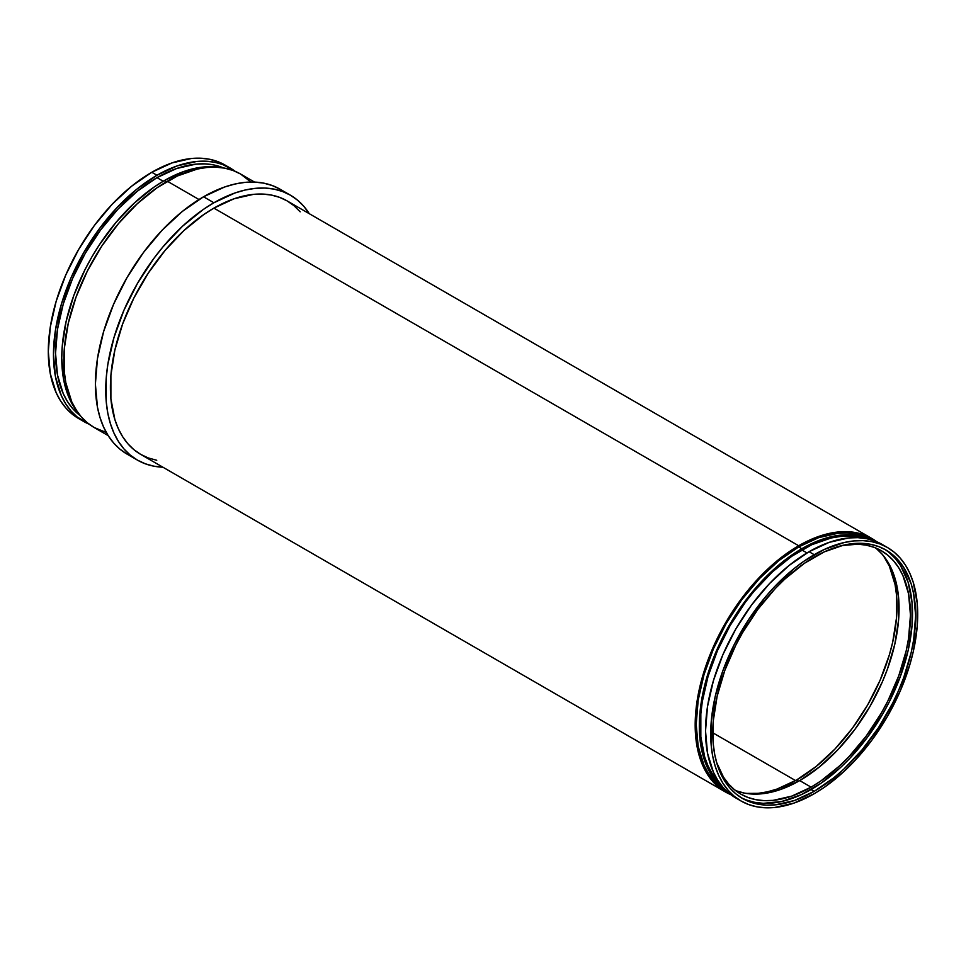 <?xml version="1.0" encoding="UTF-8"?>
<svg xmlns="http://www.w3.org/2000/svg" width="966" height="966" viewBox="0 0 966 966"><rect width="100%" height="100%" fill="white"/><g stroke="black" fill="none" stroke-linecap="round" stroke-linejoin="round"><path stroke-width="1.45" d="M809.025 551.719A146.373 84.513 120 0 0 713.403 680.704A146.373 84.513 120 0 0 735.838 797.988L729.016 793.243L722.966 787.314L717.75 780.262L713.403 772.172L707.51 753.154L705.53 730.984L707.51 706.52L713.403 680.704L722.966 654.513L735.838 628.975L751.524 605.054L769.419 583.681L788.836 565.665L809.025 551.719L829.214 542.361L848.631 537.941L857.82 537.664L866.526 538.666L874.689 540.936L882.212 544.462A146.373 84.513 120 0 0 809.025 551.719L814.205 554.701L809.025 551.719M814.205 793.726A146.373 84.513 -60 0 1 741.019 800.983A146.373 84.513 -60 0 1 718.583 683.687A146.373 84.513 -60 0 1 814.205 554.701A146.373 84.513 -60 0 1 887.38 547.456A146.373 84.513 -60 0 1 909.827 664.741A146.373 84.513 -60 0 1 814.205 793.726L824.348 787.302L844.248 771.242L853.811 761.763L871.706 740.391L887.38 716.47L900.252 690.932L909.827 664.741L913.244 651.724L917.205 626.463L917.205 603.038L913.244 582.341L909.827 573.273L905.48 565.182L900.252 558.131L894.202 552.202L887.38 547.456L879.857 543.918L871.706 541.648L862.988 540.646L853.811 540.936L844.248 542.506L824.348 549.425L804.05 561.137L794.004 568.66L774.587 586.664L765.41 596.988L748.541 619.737L734.196 644.588L722.918 670.573L715.154 696.703L711.193 721.964L711.193 745.402L712.691 756.137L715.154 766.086L718.583 775.155L722.918 783.257L728.147 790.297L734.196 796.226L741.019 800.983L748.541 804.509L756.704 806.791L765.41 807.781L774.587 807.504L794.004 803.084L814.205 793.726M801.78 549.92A143.439 82.822 120 0 0 711.338 666.238A143.439 82.822 120 0 0 719.899 783.438L712.328 773.899L708.066 765.966L704.721 757.078L700.833 736.804L700.833 713.85L702.294 701.63L708.066 676.333L717.448 650.673L730.055 625.642L745.426 602.192L753.963 591.361L772.341 571.969L791.842 556.223L811.718 544.752L831.219 537.965L840.601 536.432L849.597 536.154L861.636 537.929A143.439 82.822 120 0 0 801.78 549.92L806.972 552.926L801.78 549.92M798.677 546.937A144.912 83.668 120 0 0 704.009 674.63A144.912 83.668 120 0 0 726.227 790.743L719.465 786.046L713.476 780.178L708.307 773.198L704.009 765.181L698.177 746.356L696.208 724.415L698.177 700.193L704.009 674.63L713.476 648.705L726.227 623.42L741.743 599.741L759.469 578.586L778.681 560.751L798.677 546.937L818.661 537.664L837.884 533.304L846.977 533.015L855.598 534.005L863.676 536.263L871.127 539.765A144.912 83.668 120 0 0 871.127 539.765A144.912 83.668 120 0 0 798.677 546.937L801.78 548.724L798.677 546.937M725.683 790.212A144.912 83.668 -60 0 1 708.163 673.024A144.912 83.668 -60 0 1 801.78 548.724A144.912 83.668 -60 0 1 870.402 539.559L858.702 535.804L850.08 534.814L840.988 535.092L821.764 539.463L801.78 548.724L781.796 562.538L762.572 580.373L744.858 601.54L729.33 625.219L716.579 650.504L707.112 676.417L701.28 701.98L699.312 726.203L701.28 748.155L707.112 766.98L711.411 774.998L716.579 781.965L725.695 790.212M871.863 538.497A146.373 84.513 -60 0 1 876.85 541.793L864.341 534.959L856.178 532.689L847.46 531.686L838.283 531.976L818.866 536.384L798.677 545.742A146.373 84.513 -60 0 1 871.863 538.497L287.083 200.88A146.373 84.513 120 0 0 213.897 208.125L798.677 545.742L788.534 552.178L768.634 568.237L749.882 588.016L741.176 599.077L733.013 610.778L718.668 635.628L712.618 648.536L703.055 674.727L697.162 700.543L695.677 713.005L695.17 725.007L697.162 747.177L703.055 766.195L707.402 774.285L712.618 781.337L718.668 787.266L730.851 794.68A146.373 84.513 -60 0 1 725.49 792.011A146.373 84.513 -60 0 1 703.055 674.727A146.373 84.513 -60 0 1 798.677 545.742L213.897 208.125A146.373 84.513 120 0 0 118.275 337.11A146.373 84.513 120 0 0 140.71 454.394L133.888 449.649L127.838 443.72L122.622 436.668L118.275 428.578L114.857 419.51L110.897 398.813L110.897 375.388L114.857 350.127L122.622 323.996L133.888 298.011L148.245 273.161L165.114 250.399L183.854 230.62L203.754 214.561L213.897 208.125L234.086 198.767L253.503 194.359L262.692 194.069L271.398 195.072L279.56 197.342L287.083 200.88L293.906 205.625L300.185 211.82M203.548 196.774A152.954 88.317 120 0 0 103.628 331.555A152.954 88.317 120 0 0 127.077 454.129L119.941 449.166L113.626 442.971L108.168 435.606L103.628 427.141L100.053 417.674L97.469 407.266L95.392 384.106L97.469 358.543L103.628 331.555L113.626 304.193L127.065 277.508L143.463 252.512L162.155 230.174L182.453 211.349L203.548 196.774L224.655 186.993L234.943 184.023L244.941 182.381L254.541 182.079L263.633 183.129L272.158 185.508L280.031 189.191A152.954 88.317 120 0 0 203.548 196.774L213.897 202.751L203.548 196.774M162.916 467.218A152.954 88.317 -60 0 1 137.426 460.106A152.954 88.317 -60 0 1 113.976 337.532A152.954 88.317 -60 0 1 213.897 202.751A152.954 88.317 -60 0 1 290.38 195.168A152.954 88.317 -60 0 1 309.289 213.691L303.831 206.326L297.504 200.143L290.38 195.168L282.519 191.485L273.994 189.107L264.889 188.056L255.29 188.358L245.292 190L235.004 192.959L213.897 202.751L203.295 209.465L182.502 226.249L162.916 246.934L153.811 258.49L137.426 283.485L123.974 310.171L113.976 337.532L107.818 364.52L106.26 377.537L106.26 402.025L107.818 413.243L110.402 423.651L113.976 433.118L118.516 441.583L123.974 448.936L130.289 455.131L137.426 460.106L145.286 463.789L153.811 466.167L162.916 467.218M254.529 182.079L240.51 173.989A146.373 84.513 120 0 0 167.323 181.234L198.984 199.515L167.323 181.234A146.373 84.513 120 0 0 71.701 310.219A146.373 84.513 120 0 0 94.137 427.503L87.314 422.758L81.265 416.829L76.048 409.789L71.701 401.687L65.809 382.669L64.324 371.934L64.324 348.497L68.284 323.236L76.048 297.105L87.314 271.12L101.659 246.27L118.54 223.52L137.281 203.729L157.18 187.67L177.466 175.957L197.366 169.038L206.929 167.468L216.118 167.178L224.824 168.181L232.987 170.451L240.51 173.989L250.943 182.043M164.22 180.642A144.912 83.668 120 0 0 74.358 293.978A144.912 83.668 120 0 0 77.86 412.482L69.552 398.886L63.72 380.061L61.752 358.108L62.247 346.226L66.171 321.219L73.851 295.354L85.008 269.623L91.77 257.125L99.22 245.026L115.92 222.494L134.479 202.908L154.174 187.006L164.22 180.642L184.204 171.368L203.428 167.009L219.354 167.396A144.912 83.668 120 0 0 164.22 180.642L166.297 181.837L164.22 180.642M156.975 177.647A143.439 82.822 120 0 0 64.698 299.424A143.439 82.822 120 0 0 80.359 415.754L72.643 408.533L67.523 401.627L63.261 393.693L57.489 375.05L55.545 353.327L57.489 329.358L63.261 304.048L72.643 278.389L85.249 253.358L100.621 229.92L118.154 208.97L137.184 191.328L156.975 177.647L176.766 168.47L195.796 164.16L204.792 163.87L213.329 164.848L223.448 167.927A143.439 82.822 120 0 0 156.975 177.647L163.194 181.234L156.975 177.647M151.795 172.274A146.373 84.513 120 0 0 56.173 301.259A146.373 84.513 120 0 0 78.62 418.544L71.798 413.798L65.748 407.869L60.52 400.818L56.173 392.727L50.292 373.709L48.3 351.539L50.292 327.076L56.173 301.259L65.748 275.069L78.62 249.53L94.294 225.609L112.189 204.237L131.605 186.221L151.795 172.274L171.996 162.916L191.413 158.496L200.59 158.219L209.296 159.209L217.459 161.491L224.981 165.017A146.373 84.513 120 0 0 151.795 172.274L156.975 175.257L151.795 172.274M89.15 424.207A146.373 84.513 -60 0 1 83.788 421.538A146.373 84.513 -60 0 1 61.353 304.242A146.373 84.513 -60 0 1 156.975 175.257A146.373 84.513 -60 0 1 230.162 168.012A146.373 84.513 -60 0 1 235.149 171.32L222.639 164.474L214.476 162.203L205.77 161.201L196.581 161.491L177.164 165.898L156.975 175.257L136.786 189.215L117.369 207.219L99.474 228.604L83.788 252.512L70.916 278.063L61.353 304.242L55.46 330.058L53.48 354.522L55.46 376.692L61.353 395.71L65.7 403.812L70.916 410.852L76.966 416.781L89.15 424.207M795.561 780.576L712.775 732.783L795.561 780.576M796.6 779.985A141.978 81.977 120 0 0 883.612 671.66A141.978 81.977 120 0 0 883.419 555.716L889.36 566.148L895.071 584.599L896.52 595.008L896.52 617.733L892.681 642.245L889.36 654.876L880.086 680.269L867.601 705.047L852.386 728.243L835.022 748.976L816.185 766.449L796.6 779.985L798.665 781.18L796.6 779.985L777.014 789.065L767.463 791.818L758.189 793.34L746.187 793.412A141.978 81.977 120 0 0 796.6 779.985M735.38 790.43A140.517 81.132 120 0 0 799.715 780.588L811.09 787.157A140.517 81.132 -60 0 1 740.837 794.112A140.517 81.132 -60 0 1 716.591 762.415L723.462 777.099L728.485 783.861L734.293 789.548L740.837 794.112L748.058 797.505L755.895 799.691L764.263 800.645L773.066 800.379L791.709 796.141L811.09 787.157L820.834 780.975L839.937 765.567L849.114 756.475L866.297 735.947L881.354 712.993L887.899 700.869L898.718 675.922L906.18 650.83L908.547 638.55L910.455 615.064L908.547 593.776L902.896 575.519L898.718 567.754L893.707 560.98L887.899 555.293L881.354 550.729L874.133 547.348L866.297 545.162L857.929 544.196L841.772 545.585A140.517 81.132 -60 0 1 881.354 550.729A140.517 81.132 -60 0 1 902.896 663.328A140.517 81.132 -60 0 1 811.09 787.157L799.715 780.588A140.517 81.132 120 0 0 889.891 661.952A140.517 81.132 120 0 0 875.425 547.843M740.946 797.518A143.439 82.822 120 0 0 811.09 789.548L814.205 791.335A143.439 82.822 -60 0 1 742.48 798.447A143.439 82.822 -60 0 1 720.491 683.493A143.439 82.822 -60 0 1 814.205 557.092A143.439 82.822 -60 0 1 885.919 549.992A143.439 82.822 -60 0 1 907.907 664.934A143.439 82.822 -60 0 1 814.205 791.335L811.09 789.548A143.439 82.822 120 0 0 904.381 664.56A143.439 82.822 120 0 0 884.349 549.123M889.505 552.854L895.434 558.662L900.553 565.569L908.161 582.389L912.037 602.663L912.037 625.63L908.161 650.384L900.553 675.995L889.505 701.461L882.815 713.838L867.444 737.275L849.911 758.225L840.541 767.499L821.04 783.245L801.152 794.716L781.651 801.502L763.285 803.326L754.748 802.335L746.754 800.114M876.512 548.724L882.32 554.412L887.343 561.174L894.794 577.656L898.597 597.519L898.597 620.003L894.794 644.262L887.343 669.341L882.32 681.899L869.968 706.412L854.91 729.378L837.739 749.894L819.096 767.185L799.715 780.588L780.323 789.572L761.691 793.798L752.876 794.076L744.508 793.122L736.672 790.937M227.529 166.599A146.373 84.513 120 0 0 224.981 165.017L230.162 168.012M106.332 432.514L94.137 427.503L108.168 435.606M156.746 460.275L148.245 457.932L140.71 454.394L725.49 792.011M884.747 546.044A146.373 84.513 120 0 0 882.212 544.462L887.38 547.456M814.205 791.335L794.414 800.512L775.384 804.835L766.388 805.113L757.851 804.135L749.857 801.901L742.48 798.447L735.79 793.786L729.861 787.978L724.742 781.071L717.134 764.251L714.719 754.506L713.258 743.977L713.258 721.01L717.134 696.257L724.742 670.645L735.79 645.179L742.48 632.802L757.851 609.365L775.384 588.415L784.754 579.141L804.255 563.395L824.143 551.924L843.644 545.138L862.01 543.315L870.547 544.305L878.541 546.527L885.919 549.992L892.608 554.653L898.537 560.461L903.657 567.356L911.264 584.176L913.679 593.933L915.635 615.656L913.679 639.637L911.264 652.171L903.657 677.782L898.537 690.593L892.608 703.248L878.541 727.603L862.01 749.906L843.644 769.298L833.984 777.666L814.205 791.335M735.838 797.988L741.019 800.983M127.077 454.129L137.426 460.106M78.62 418.544L83.788 421.538M280.031 189.191L290.38 195.168"/></g></svg>
